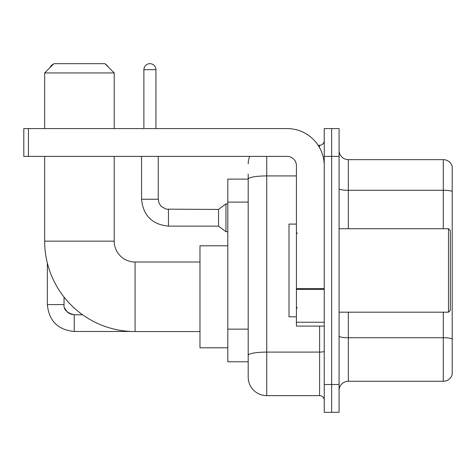 <?xml version="1.0" encoding="UTF-8"?>
<svg xmlns="http://www.w3.org/2000/svg" width="476" height="476" viewBox="0 0 476 476"><rect width="100%" height="100%" fill="white"/><g stroke="black" fill="none" stroke-linecap="round" stroke-linejoin="round"><path stroke-width="0.71" d="M266.744 156.402L266.744 395.639A18.546 18.546 0 0 1 248.198 377.093L248.198 174.02L248.198 179.119L227.802 179.119L227.802 361.79L248.198 361.79M324.239 384.507L324.239 412.329L331.653 412.329L331.653 384.507L331.653 412.329L339.073 412.329L339.073 384.507L331.653 384.507L331.653 156.402L331.653 384.507L324.239 384.507L324.239 156.402L331.653 156.402L331.653 128.579L331.653 156.402L339.073 156.402L339.073 384.507M339.073 156.402L339.073 128.579L324.239 128.579L324.239 156.402M266.744 395.639L319.598 395.639L319.598 326.09M318.123 145.275L319.598 145.275A4.635 4.635 0 0 0 324.239 140.634M248.198 377.093L248.198 358.547M296.417 175.924L266.744 175.924A18.546 3.219 180 0 0 248.198 179.143L248.198 174.02M324.239 400.274A4.635 4.635 0 0 0 319.598 395.639M248.198 163.815A18.546 18.546 0 0 1 249.745 156.402M339.073 390.534A9.27 9.27 0 0 1 348.343 381.264L443.299 381.264L443.299 312.185M452.2 166.32A9.27 9.27 0 0 0 443.299 159.644A9.27 9.27 0 0 1 452.2 166.32L452.2 374.588A9.27 9.27 0 0 1 443.299 381.264M452.2 167.064L452.2 191.453A9.27 1.612 180 0 0 443.299 190.293L443.299 159.644L348.343 159.644A9.27 9.27 0 0 1 339.073 150.374A9.27 9.27 0 0 0 348.343 159.644L348.343 228.73M199.98 331.564L135.071 331.564A90.41 90.41 0 0 1 44.661 241.154L44.661 156.402M135.071 331.564L135.071 262.014A20.861 20.861 0 0 1 114.21 241.154L114.21 156.402M53.937 63.671L104.934 63.671L114.21 72.947L44.661 72.947L53.937 63.671M114.21 128.579L114.21 72.947M44.661 128.579L44.661 72.947M227.802 245.789L199.98 245.789L199.98 347.789L227.802 347.789M53.532 64.076A6.027 6.027 0 0 0 50.075 67.538M47.35 263.038L47.35 304.58L64.046 304.58L64.046 297.089M105.654 64.391A6.027 6.027 0 0 1 108.117 66.854M143.883 128.579L143.883 69.698A6.027 6.027 0 0 1 149.91 63.671A6.027 6.027 0 0 1 155.938 69.698L155.938 128.579M168.456 226.13C152.141 224.517 143.175 215.557 141.562 199.242C143.175 215.557 152.141 224.517 168.456 226.13C152.141 224.517 143.175 215.557 141.562 199.242C143.175 215.557 152.141 224.517 168.456 226.13C152.141 224.517 143.175 215.557 141.562 199.242C143.175 215.557 152.141 224.517 168.456 226.13C152.141 224.517 143.175 215.557 141.562 199.242C143.175 215.557 152.141 224.517 168.456 226.13C152.141 224.517 143.175 215.557 141.562 199.242C143.175 215.557 152.141 224.517 168.456 226.13C152.141 224.517 143.175 215.557 141.562 199.242C143.175 215.557 152.141 224.517 168.456 226.13C152.141 224.517 143.175 215.557 141.562 199.242C143.175 215.557 152.141 224.517 168.456 226.13C152.141 224.517 143.175 215.557 141.562 199.242C143.175 215.557 152.141 224.517 168.456 226.13C152.141 224.517 143.175 215.557 141.562 199.242L158.252 199.242L159.061 203.222L161.245 206.453L166.065 209.154L218.526 209.44L218.526 226.13L168.456 226.13L168.456 209.458M218.526 209.44L225.945 203.877L225.945 231.693L227.802 231.693M324.239 326.09L296.417 326.09L296.417 288.593L324.239 288.593M324.239 165.672A37.092 37.092 0 0 0 287.147 128.579L28.435 128.579L28.435 156.402L287.147 156.402A9.27 9.27 0 0 1 296.417 165.672L296.417 288.593M28.435 156.402L23.8 156.402L23.8 128.579L28.435 128.579M448.493 228.73L450.344 230.58L450.344 310.328L448.493 312.185L448.493 228.73L339.073 228.73M296.417 224.089L288.997 224.089L288.997 316.82L296.417 316.82M248.198 202.104L227.802 202.104M248.198 329.142L227.802 329.142M324.239 351.3A4.635 0.803 0 0 1 319.598 352.103L266.744 352.103A18.546 3.219 180 0 0 248.198 355.322M319.598 147.715L319.598 145.275M452.2 338.894A9.27 1.612 180 0 0 443.299 337.734L348.343 337.734L348.343 381.264M443.299 228.73L443.299 190.293L348.343 190.293A9.27 1.612 0 0 1 339.073 188.686M348.343 312.185L348.343 337.734A9.27 1.612 0 0 1 339.073 336.121M44.661 241.154L114.21 241.154M70.567 314.095L74.244 314.779L74.244 331.469C57.929 329.856 48.963 320.895 47.35 304.58C48.963 320.895 57.929 329.856 74.244 331.469C57.929 329.856 48.963 320.895 47.35 304.58C48.963 320.895 57.929 329.856 74.244 331.469C57.929 329.856 48.963 320.895 47.35 304.58C48.963 320.895 57.929 329.856 74.244 331.469C57.929 329.856 48.963 320.895 47.35 304.58C48.963 320.895 57.929 329.856 74.244 331.469C57.929 329.856 48.963 320.895 47.35 304.58C48.963 320.895 57.929 329.856 74.244 331.469C57.929 329.856 48.963 320.895 47.35 304.58C48.963 320.895 57.929 329.856 74.244 331.469C57.929 329.856 48.963 320.895 47.35 304.58C48.963 320.895 57.929 329.856 74.244 331.469C57.929 329.856 48.963 320.895 47.35 304.58M158.252 199.242L158.252 156.402M143.883 69.698L155.938 69.698M324.239 289.402L296.417 289.402M296.417 322.258L324.239 322.258M199.98 262.014L135.071 262.014M64.046 304.58C63.481 309.525 66.884 312.922 74.244 314.779C66.884 312.922 63.481 309.525 64.046 304.58C63.481 309.525 66.884 312.922 74.244 314.779C66.884 312.922 63.481 309.525 64.046 304.58C63.481 309.525 66.884 312.922 74.244 314.779C66.884 312.922 63.481 309.525 64.046 304.58C63.481 309.525 66.884 312.922 74.244 314.779C66.884 312.922 63.481 309.525 64.046 304.58L64.052 304.914M64.73 308.252L67.045 311.804M67.782 312.47L69.401 313.553M130.977 331.469L74.244 331.469M82.604 314.779L74.244 314.779M218.526 226.13L225.945 231.693M141.562 199.242L141.562 156.402M225.945 203.877L227.802 203.877M339.073 312.185L448.493 312.185M297.345 233.365L296.417 232.437M297.345 307.544L296.417 308.472"/></g></svg>
